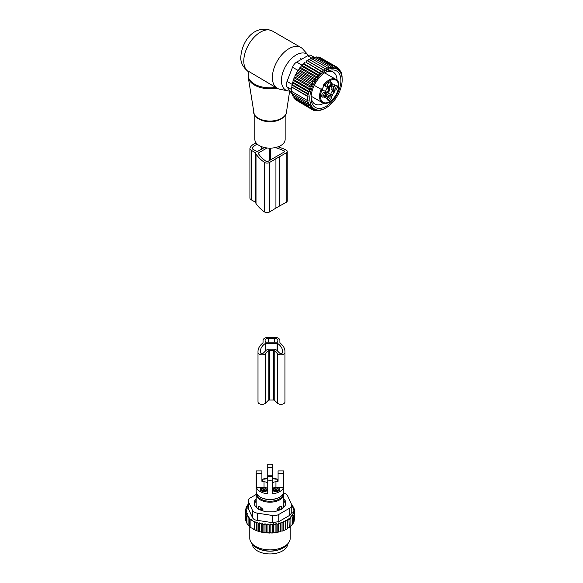 <?xml version="1.0" encoding="UTF-8"?>
<svg xmlns="http://www.w3.org/2000/svg" width="583" height="583" viewBox="0 0 583 583"><rect width="100%" height="100%" fill="white"/><g stroke="black" fill="none" stroke-linecap="round" stroke-linejoin="round"><path stroke-width="0.87" d="M280.343 506.467A2.696 2.201 1.7 0 1 281.808 507.764L281.844 506.561L279.76 506.729L277.078 509.309L279.162 509.287A2.696 1.56 0 0 0 281.808 507.764L281.808 508.901M281.844 508.864L281.844 506.561M258.138 508.864L258.138 506.561L259.639 506.467L262.904 509.309L262.904 510.876M277.078 510.876L277.078 509.309M283.243 507.465L283.243 507.465A13.81 7.973 0 0 0 283.804 505.221L283.804 494.216A13.81 7.973 0 0 0 283.6 492.839M256.389 492.839A13.81 7.973 0 0 0 256.177 494.216A13.81 7.973 0 0 0 268.027 502.109A13.81 7.973 0 0 0 283.243 496.461A13.81 7.973 0 0 0 283.804 494.216M256.177 494.216L256.177 505.221A13.81 7.973 0 0 0 256.739 507.465M258.138 506.561L258.174 507.764A2.696 1.56 0 0 0 260.82 509.287L262.904 509.309M267.743 483.897C267.524 482.6 266.285 481.886 264.041 481.762L262.583 481.762A0.67 0.547 180 0 1 261.905 481.208L261.905 470.911L256.367 470.911A13.81 7.973 0 0 0 256.177 472.208L256.177 491.462A13.81 7.973 0 0 0 268.027 499.354A13.81 7.973 0 0 0 283.243 493.706A13.81 7.973 0 0 0 283.804 491.462L283.804 472.208A13.81 7.973 0 0 0 283.622 470.911L278.076 470.911L278.076 481.208A0.67 0.547 180 0 1 277.406 481.762L275.948 481.762C273.697 481.886 272.465 482.6 272.239 483.897M264.041 481.762L264.041 487.264L256.367 487.264A13.81 7.973 0 0 0 267.743 493.83L267.743 480.079A13.81 7.973 0 0 0 272.239 480.079L272.239 493.83A13.81 7.973 0 0 0 283.243 488.211A13.81 7.973 0 0 0 283.622 487.264L283.622 473.505A13.81 7.973 0 0 0 283.804 472.208M256.367 487.264L256.367 473.505A13.81 7.973 0 0 1 256.177 472.208M277.209 479.16A13.81 7.973 0 0 0 272.808 478.155M267.182 478.155A13.81 7.973 0 0 0 262.78 479.16M272.239 480.079L272.239 464.345A13.81 7.973 0 0 0 267.743 464.345L267.743 480.079M264.041 487.264A3.702 2.143 0 0 0 260.331 489.399A3.702 2.143 0 0 0 262.991 491.454A3.702 2.143 0 0 0 267.743 489.399M261.905 473.505L256.367 473.505M262.583 481.762L262.583 479.16A0.67 0.547 0 0 1 261.905 478.614M262.583 479.16L264.041 479.16C266.285 479.037 267.524 478.322 267.743 477.025M283.622 487.264L275.948 487.264A3.702 2.143 0 0 1 279.651 489.399A3.702 2.143 0 0 1 279.505 490.004A3.702 2.143 0 0 1 275.424 491.52A3.702 2.143 0 0 1 272.239 489.399M272.239 476.879L267.743 476.879M259.42 549.157A17.687 10.21 0 0 0 280.569 549.157M278.076 478.614A0.67 0.547 0 0 1 277.406 479.16L275.948 479.16C273.697 479.037 272.465 478.322 272.239 477.025M283.622 473.505L278.076 473.505M272.239 467.544L267.743 467.544M252.315 543.983A17.687 10.21 0 0 0 267.699 553.85A17.687 10.21 0 0 0 286.967 546.599A17.687 10.21 0 0 0 287.674 543.983M262.343 491.192A3.534 2.04 180 0 1 260.499 489.399A3.534 2.04 180 0 1 265.731 487.607A3.534 2.04 180 0 1 267.575 489.399A3.534 2.04 180 0 1 262.343 491.192M266.307 490.114A2.587 1.494 180 0 1 263.939 490.893A2.587 1.494 180 0 1 261.68 490.012A2.587 1.494 180 0 1 261.767 488.685C264.879 487.475 266.395 487.949 266.307 490.114L266.395 490.012M274.25 491.192A3.534 2.04 180 0 1 272.414 489.399A3.534 2.04 180 0 1 277.646 487.607A3.534 2.04 180 0 1 279.483 489.399A3.534 2.04 180 0 1 274.25 491.192M278.215 490.114A2.587 1.494 180 0 1 275.846 490.893A2.587 1.494 180 0 1 273.587 490.012A2.587 1.494 180 0 1 273.682 488.685C276.794 487.475 278.302 487.949 278.215 490.114L278.31 490.012M291.413 504.076L291.908 504.404L291.216 504.601L292.994 505.833L292.098 506.095L293.825 507.341L292.724 507.691L294.357 508.923L293.06 509.36L294.583 510.555L293.111 511.021L294.473 512.187L292.863 512.552L294.051 513.805L292.309 514.06L293.3 515.379L293.3 523.221L292.243 524.037M293.3 515.379L291.456 515.518L292.243 516.895L292.243 524.744L290.895 525.523M289.263 526.894L290.895 526.179L290.895 518.331L290.327 516.902L292.243 516.895M287.383 528.125L289.263 527.513L288.92 518.214L290.895 518.331M259.515 522.9L259.333 531.609L257.037 530.851L257.037 522.324L258.83 523.505L259.515 522.9L261.301 524.132L262.197 523.366L263.917 524.613L265.017 523.687L266.657 524.919L267.954 523.855L269.477 525.043L270.84 523.884L272.305 524.984L273.493 523.738L275.103 524.736L276.094 523.417L277.836 524.306L278.623 522.929L280.467 523.694L281.035 522.273L282.952 522.915L283.294 521.457L285.269 521.974L285.386 520.502L285.386 529.218L286.472 529.255L287.383 528.737L287.266 519.417L289.263 519.672M285.386 529.218L285.32 529.845A23.918 13.81 180 0 1 284.366 530.282L285.269 529.823L285.269 521.974M283.294 521.457L283.294 530.173L284.366 530.282M283.294 530.173L283.112 530.792A23.918 13.81 180 0 1 282.077 531.164L282.952 530.763L282.952 522.915M259.515 531.499L260.047 531.805A23.918 13.81 180 0 0 261.825 532.221L262.948 532.439A23.918 13.81 180 0 0 264.478 532.68L265.017 532.366L265.848 532.847A23.918 13.81 180 0 0 267.262 532.964L267.954 532.563L268.778 533.037A23.918 13.81 180 0 0 270.097 533.051L270.84 532.592L271.642 533.022A23.918 13.81 180 0 0 272.851 532.957L273.493 532.447L274.367 532.818A23.918 13.81 180 0 0 275.555 532.673L276.094 532.126L277.042 532.439A23.918 13.81 180 0 0 278.193 532.213L278.623 531.638L279.621 531.885A23.918 13.81 180 0 0 280.722 531.587L281.035 530.982L282.077 531.164M259.333 531.609A23.918 13.81 180 0 1 253.08 529.007A23.918 13.81 180 0 1 252.891 528.898M294.473 518.542L294.583 510.555M294.473 512.187L294.473 520.029L293.737 520.896M294.051 513.805L294.051 521.647L293.256 522.455M280.722 531.587L279.621 531.885M278.193 532.213L277.042 532.439M275.555 532.673L274.367 532.818M272.851 532.957L271.642 533.022M270.097 533.051L268.778 533.037M267.262 532.964L265.848 532.847M262.948 532.439L264.478 532.68M260.047 531.805L261.825 532.221M257.037 530.851L250.909 527.651L250.909 519.803L254.487 521.872L254.487 529.714M251.193 527.812L249.393 526.449L249.393 518.608L251.193 519.555L250.909 519.803M249.867 526.711L248.081 525.137L248.081 517.296L248.773 516.698L246.988 515.868L246.988 523.716L248.241 524.984M248.227 504.638L247.739 504.805L248.526 505.548L246.689 506.321L247.68 507.006L245.939 507.902L247.126 508.514L245.509 509.513L246.871 510.045L245.407 511.145L246.93 511.714L245.625 512.778L247.265 513.434L246.164 514.359L247.884 515.102L246.988 515.868M247.134 523.315L246.164 522.2L246.164 514.359M246.434 521.639L245.625 520.619L245.625 512.778M245.625 519.3L245.407 511.145M245.509 509.513L245.509 511.072M245.939 507.902L245.939 509.25M246.689 506.321L246.689 507.516M247.739 504.805L247.739 505.876M257.037 522.324L256.564 522.747L256.564 530.588M254.487 521.872L254.764 529.874M249.393 518.608L249.867 518.185L248.081 517.296M291.908 504.404L291.908 505.075M248.227 500.695A6.741 3.892 180 0 0 248.453 501.701L252.483 510.373L252.483 517.566L248.453 508.893L248.227 500.695A6.741 3.892 180 0 1 250.202 497.94L256.177 494.486M252.483 510.373A6.741 3.892 0 0 0 257.249 513.127L272.276 515.452A6.741 3.892 0 0 0 278.783 514.446L289.787 508.092L289.787 515.285L278.783 521.639L272.276 522.645L257.249 520.32C254.815 520.08 253.226 519.162 252.483 517.566M254.662 503.369A3.367 1.946 180 0 1 255.114 502.393L256.177 501.329M283.804 501.329L284.868 502.393A3.367 1.946 180 0 1 285.32 503.369M288.447 542.992L287.2 544.595A18.853 10.88 180 0 1 269.995 551.03A18.853 10.88 180 0 1 252.782 544.595L251.543 542.992A20.216 11.667 0 0 0 269.995 549.893A20.216 11.667 0 0 0 288.447 542.992A20.216 11.667 0 0 0 290.203 538.226L290.203 526.668M283.804 499.128L284.868 500.192L284.868 502.393M255.114 502.393L255.114 500.192A3.367 1.946 0 0 0 254.662 501.169L254.662 504.863A3.367 1.946 0 0 0 255.114 505.84L258.32 509.046A3.367 1.946 0 0 0 259.552 509.753L265.105 511.604A3.367 1.946 0 0 0 266.788 511.867L273.201 511.867A3.367 1.946 0 0 0 274.885 511.604L280.43 509.753A3.367 1.946 0 0 0 281.662 509.046L284.868 505.84A3.367 1.946 0 0 0 285.32 504.863L285.32 501.169A3.367 1.946 0 0 0 284.868 500.192M255.114 500.192L256.177 499.128M289.787 508.092A6.741 3.892 0 0 0 291.762 505.344A6.741 3.892 0 0 0 291.529 504.331L287.506 495.659A6.741 3.892 180 0 0 283.666 493.094M289.787 515.285L291.762 512.639L291.762 505.344M249.779 526.762L249.779 538.226A20.216 11.667 0 0 0 250.595 541.512A20.216 11.667 0 0 0 251.543 542.992M254.764 521.617L256.564 522.747M258.83 523.505L258.83 531.346M285.386 520.502L287.383 520.889M294.357 508.923L294.357 510.38M293.825 507.341L293.825 508.514M292.994 505.833L292.994 506.744M261.301 524.132L261.301 531.973M262.197 523.366L262.197 532.009M263.917 524.613L263.917 532.454M265.017 523.687L265.017 532.366M266.657 524.919L266.657 532.76M267.954 523.855L267.954 532.563M269.477 525.043L269.477 532.891M270.84 523.884L270.84 532.592M272.305 524.984L272.305 532.833M273.493 523.738L273.493 532.447M275.103 524.736L275.103 532.585M276.094 523.417L276.094 532.126M277.836 524.306L277.836 532.148M278.623 522.929L278.623 531.638M280.467 523.694L280.467 531.543M281.035 522.273L281.035 530.982M279.891 342.272A3.367 1.946 0 0 0 280.51 343.387A24.42 14.101 0 0 1 284.949 351.498L284.949 401.978A4.045 2.332 0 0 1 281.953 404.238A4.045 2.332 0 0 1 277.406 403.145L274.775 400.521A1.683 0.969 0 0 0 273.318 400.033L269.623 400.033A1.683 0.969 0 0 0 268.165 400.521L265.542 403.145A4.045 2.332 0 0 1 260.995 404.238A4.045 2.332 0 0 1 257.999 401.978L257.999 351.498A24.42 14.101 0 0 1 262.437 343.387A3.367 1.946 0 0 0 263.05 342.272L263.05 340.414A5.393 3.112 0 0 1 268.442 337.302L274.506 337.302A5.393 3.112 0 0 1 279.891 340.414L279.891 342.272L279.891 340.414M265.804 350.645L265.804 343.329L277.136 343.329A0.67 0.386 0 0 1 277.661 343.474A22.067 12.739 0 0 1 282.587 351.498L282.587 352.467L282.587 351.498M265.804 343.329A0.67 0.386 0 0 0 265.287 343.474A22.067 12.739 0 0 0 260.353 351.498L260.353 352.467A1.683 0.969 0 0 0 261.607 353.407A1.683 0.969 0 0 0 263.501 352.955L266.125 350.332A4.045 2.332 0 0 1 269.623 349.166L273.318 349.166A4.045 2.332 0 0 1 276.823 350.332L279.446 352.955A1.683 0.969 0 0 0 281.341 353.407A1.683 0.969 0 0 0 282.587 352.467M265.411 342.163L277.537 342.163L277.872 340.414A3.367 1.946 0 0 0 274.506 338.468L268.442 338.468A3.367 1.946 0 0 0 265.076 340.414L265.411 342.163M274.775 400.521L274.775 351.01L277.406 353.633A4.045 2.332 0 0 0 281.953 354.726A4.045 2.332 0 0 0 284.949 352.467M274.775 351.01A1.683 0.969 0 0 0 273.318 350.521L269.623 350.521A1.683 0.969 0 0 0 268.165 351.01L265.542 353.633A4.045 2.332 0 0 1 260.995 354.726A4.045 2.332 0 0 1 257.999 352.467M285.153 115.419L285.153 139.388A15.158 8.752 180 0 1 272.152 148.053A15.158 8.752 180 0 1 255.449 141.851A15.158 8.752 180 0 1 254.837 139.388L254.837 115.419M289.926 91.05A20.871 12.054 -60 0 1 287.929 90.89A20.871 12.054 -60 0 1 281.436 80.52A20.871 12.054 -60 0 1 291.864 58.205A20.871 12.054 -60 0 1 308.414 55.385L302.861 49.11A23.582 13.613 -60 0 0 300.843 47.449L272.254 30.95A23.582 13.613 -60 0 0 254.086 37.261A23.582 13.613 -60 0 0 243.789 60.996A23.582 13.613 -60 0 0 247.906 71.286L247.819 71.257C242.761 66.936 240.429 62.141 240.83 56.872C241.675 42.661 253.306 23.466 272.254 30.95M287.929 90.89L279.709 89.214A23.582 13.613 -60 0 1 277.26 88.295A23.582 13.613 -60 0 1 272.378 77.503A23.582 13.613 -60 0 1 282.668 53.767A23.582 13.613 -60 0 1 300.843 47.449M248.985 71.993L248.365 72.044L247.906 71.286L248.598 71.345L273.791 86.291M248.365 72.044L248.256 77.277A21.819 12.6 0 0 0 249.058 79.733A21.819 12.6 180 0 0 276.961 88.12M248.598 71.345L277.26 88.295M313.246 84.192L312.233 81.853L296.383 72.7L296.113 74.303L295.085 75.207L310.928 84.36L313.246 84.192L296.113 74.303M312.233 81.853L314.674 81.686L313.698 79.426L316.124 79.463L315.308 77.131L317.706 77.364L317.05 74.981L319.389 75.426L318.894 73.006L321.167 73.669L320.81 71.243L322.997 72.11L322.785 69.712L324.869 70.783L324.782 68.422L326.75 69.69L326.779 67.402L328.623 68.86L328.754 66.659L330.459 68.298L330.67 66.207L332.23 68.014L332.514 66.054L333.913 68.007L334.248 66.192L335.495 68.277L335.866 66.63L336.945 68.83L337.331 67.358L338.351 69.705L338.628 68.364L339.568 70.791L339.736 69.617L338.949 69.166M296.346 100.218L312.233 109.648L313.246 108.474L310.928 108.635L311.869 107.294L309.828 107.389L310.644 105.866L308.932 105.917L309.588 104.233L308.239 104.255L308.713 102.462L307.766 102.462L308.043 100.553L307.481 100.553L307.481 96.421L308.043 96.421L307.766 94.184L308.713 94.176L308.239 91.844L309.588 91.823L308.932 89.388L310.644 89.337L309.828 86.882L311.869 86.787L310.928 84.36M342.17 79.835A22.905 13.227 120 0 1 325.97 107.891A22.905 13.227 120 0 1 311.759 106.361A22.905 13.227 -60 0 1 318.209 77.255A22.905 13.227 -60 0 1 340.188 72.015A22.905 13.227 120 0 1 342.17 79.835L342.046 76.431M340.137 70.805L340.632 71.09L340.545 72.073L339.736 69.617M314.674 81.686L297.527 71.789L296.383 72.7M338.628 68.364L337.484 67.701M337.331 67.358L321.364 58.256M335.866 66.63L320.023 57.484L319.571 57.717M334.248 66.192L318.405 57.047L317.699 57.498M332.514 66.054L316.671 56.901L315.753 57.593M330.67 66.207L314.827 57.061L313.304 58.402M328.754 66.659L312.903 57.513L311.475 58.963M326.779 67.402L310.936 58.256L309.602 59.794M324.782 68.422L308.939 59.277L307.715 60.88L306.935 60.559L322.785 69.712M324.869 70.783L307.715 60.88M322.997 72.11L305.849 62.206L320.81 71.243M321.167 73.669L304.013 63.766L303.043 63.86L318.894 73.006M319.389 75.426L302.242 65.522L301.207 65.835L317.05 74.981M317.706 77.364L300.551 67.468L299.465 67.978L315.308 77.131M316.124 79.463L298.977 69.559L297.855 70.281L313.698 79.426M311.869 86.787L294.83 76.956L293.985 77.736L309.828 86.882M310.644 89.337L293.766 79.594L293.089 80.243L308.932 89.388M309.588 91.823L292.914 82.196L292.396 82.699L308.239 91.844M308.713 94.176L292.272 84.688L291.923 85.038L307.766 94.184M308.043 96.421L291.843 87.071L307.481 96.421M291.638 87.275L291.638 91.407L307.481 100.553M291.843 91.196L291.923 93.316L307.766 102.462M292.272 92.967L292.396 95.109L308.239 104.255M292.972 95.437L293.089 96.763L308.932 105.917M293.876 97.223L293.985 98.236L309.828 107.389M294.998 98.826L295.085 99.489L310.928 108.635M341.674 74.471L341.048 72.591M341.798 74.537L342.075 76.453M322.618 109.509L324.753 108.562M322.785 109.604L320.497 110.165M318.398 110.508L318.894 110.792L321.167 109.888L320.81 110.34M316.343 110.544L317.05 110.952L319.389 110.18L318.894 110.792M314.346 110.253L315.308 110.806L317.706 110.187L317.05 110.952M312.408 109.626L313.698 110.369L316.124 109.91L315.308 110.806M313.698 110.369L314.674 109.364L312.233 109.648M292.36 94.512L287.025 86.918A6.741 3.892 -60 0 1 287.025 81.423L292.528 67.242A6.741 3.892 -60 0 1 296.652 62.111L307.649 55.757A6.741 3.892 -60 0 1 311.023 55.421L314.441 57.396M340.632 71.09L341.317 72.751M324.986 72.576A18.394 10.618 -60 0 1 333.265 72.161A18.394 10.618 -60 0 1 337.069 80.345M323.864 103.22A18.394 10.618 -60 0 1 314.871 104.014A18.394 10.618 -60 0 1 311.096 96.64M312.889 88.492A21.09 12.177 120 0 0 311.06 97.798A21.09 12.177 120 0 0 322.282 108.001A21.09 12.177 120 0 0 339.058 89.891A21.09 12.177 120 0 0 325.97 71.971A21.09 12.177 120 0 0 312.889 88.492M291.843 87.071L291.923 85.038M292.272 84.688L292.396 82.699M292.914 82.196L293.089 80.243M293.766 79.594L293.985 77.736M294.83 76.956L295.085 75.207M297.527 71.789L297.855 70.281M298.977 69.559L299.465 67.978M300.551 67.468L301.207 65.835M302.242 65.522L303.043 63.86M304.013 63.766L304.967 62.097M305.849 62.206L306.935 60.559M256.119 142.908A15.566 8.985 -0 0 0 250.092 147.761A4.394 2.536 -0 0 0 249.918 148.468A4.394 2.536 -0 0 0 251.2 150.261L255.216 152.586A1.953 1.13 -0 0 1 255.791 153.351A3.418 1.975 -0 0 0 256.01 153.992A51.763 29.886 -0 0 0 264.412 162.365A3.418 1.975 -0 0 0 269.535 162.475L286.158 152.877A3.418 1.975 -0 0 0 287.222 151.442A3.418 1.975 -0 0 0 285.976 149.918A51.763 29.886 -0 0 0 278.018 146.814M249.918 148.468L249.918 197.98A4.394 2.536 -0 0 0 251.2 199.772L255.216 202.097L255.216 152.586M275.927 158.583L275.927 208.095L269.535 211.986A3.418 1.975 -0 0 1 264.412 211.877A51.763 29.886 -0 0 1 256.01 203.503A3.418 1.975 -0 0 1 255.791 202.855A1.953 1.13 -0 0 0 255.216 202.097M275.927 208.095L279.425 206.076L279.425 156.565M279.425 206.076L286.158 202.388A3.418 1.975 -0 0 0 287.222 200.953L287.222 151.442M264.376 147.514L257.824 151.296A0.977 0.561 -0 0 1 256.44 151.296L252.927 149.27A1.953 1.13 -0 0 1 252.359 148.468A1.953 1.13 -0 0 1 252.432 148.155A13.125 7.579 -0 0 1 257.285 144.161M267.036 147.973L258.517 152.892A0.977 0.561 -0 0 0 258.225 153.293A0.977 0.561 -0 0 0 258.291 153.489A49.322 28.48 -0 0 0 266.3 161.476A0.977 0.561 -0 0 0 267.765 161.506L284.482 151.85A0.977 0.561 -0 0 0 284.781 151.442A0.977 0.561 -0 0 0 284.424 151.012A49.322 28.48 -0 0 0 275.314 147.586M325.97 92.056A2.551 1.472 120 0 0 326.057 92.063A2.551 1.472 120 0 0 328.236 90.409A2.551 1.472 120 0 0 328.455 87.756M328.572 87.749A2.551 1.472 -60 0 1 328.601 87.763A2.551 1.472 -60 0 1 328.768 90.387A2.551 1.472 -60 0 1 326.465 92.296A2.551 1.472 -60 0 1 326.057 92.18A2.551 1.472 -60 0 1 326.021 92.158M326.159 92.624A2.9 1.676 120 0 0 326.779 92.865A2.9 1.676 120 0 0 329.461 90.547A2.9 1.676 120 0 0 329.045 87.632M328.032 87.72A2.9 1.676 120 0 0 325.729 91.706M323.652 90.452L321.969 89.476A10.108 5.837 120 0 0 320.803 89.061A2.529 1.458 120 0 0 321.226 89.046A2.529 1.458 120 0 0 323.04 87.494A2.529 1.458 120 0 0 323.478 85.154A2.529 1.458 120 0 0 323.281 84.783A10.108 5.837 120 0 0 324.221 85.577L327.69 87.581A3.702 2.143 120 0 0 331.399 85.446L332.704 83.821A2.696 1.56 120 0 0 333.25 84.834A2.696 1.56 120 0 0 334.402 84.805L334.547 85.184L334.081 84.914M324.716 97.018L325.839 97.667A2.696 1.56 120 0 1 326.385 98.687L327.69 97.055A3.702 2.143 120 0 1 331.399 94.92L329.614 93.885A3.702 2.143 120 0 0 325.904 96.027L325.176 97.288M330.51 94.41L330.918 94.009L332.704 95.036L332.295 95.437L331.399 94.92M332.587 84.455L331.858 85.716A3.702 2.143 120 0 0 331.858 89.993L332.762 90.511L332.616 91.065A2.696 1.56 120 0 0 330.918 94.009M327.69 87.581L325.904 86.554A3.702 2.143 120 0 0 325.912 86.554L326.006 86.612A10.108 5.837 120 0 1 325.831 86.503L324.585 85.533A2.529 1.458 120 0 0 324.352 85.337L323.711 84.965A13.475 7.783 -60 0 1 333.636 78.683A13.475 7.783 -60 0 1 335.808 79.31L324.6 72.839M322.115 89.818L323.572 90.409A3.199 1.851 -60 0 1 321.962 90.569A0.67 0.547 120 0 0 321.823 89.709L321.823 89.709A2.529 1.458 120 0 0 322.115 89.818L320.803 89.061M325.839 97.667A2.696 1.56 120 0 0 324.687 97.704L325.445 95.758A3.702 2.143 120 0 0 325.445 91.48L323.754 90.511A10.108 5.837 120 0 0 323.572 90.409M332.616 91.065L334.402 92.092A2.696 1.56 120 0 0 332.704 95.036M332.762 90.511L334.547 91.546L334.402 92.092M331.858 85.716L333.644 86.743A3.702 2.143 120 0 0 333.644 91.021L334.547 91.546M333.644 91.021L331.858 89.993L333.644 91.021M333.644 86.743L334.547 85.184M324.352 85.337A0.67 0.547 -60 0 0 325.168 85.031L324.95 84.899A12.804 7.39 -60 0 1 333.884 79.572A12.804 7.39 -60 0 1 337.491 91.677A12.804 7.39 -60 0 1 325.205 102.929A12.804 7.39 -60 0 1 321.75 90.445L321.189 89.345L314.237 85.337M328.564 87.02A2.9 1.676 -60 0 1 327.631 86.328A2.9 1.676 -60 0 1 328.098 83.537A2.9 1.676 -60 0 1 330.277 81.744A2.9 1.676 -60 0 1 330.525 81.729A2.9 1.676 -60 0 1 331.341 84.469A2.9 1.676 -60 0 1 328.564 87.02M337.178 87.902A2.704 1.56 -60 0 1 335.371 90.088A2.704 1.56 -60 0 1 333.716 89.629A2.704 1.56 -60 0 1 333.826 87.727A2.704 1.56 -60 0 1 336.18 85.358A2.704 1.56 -60 0 1 337.178 87.902M321.911 94.599A2.704 1.56 -60 0 1 324.272 92.238A2.704 1.56 -60 0 1 325.263 94.781A2.704 1.56 -60 0 1 323.463 96.967A2.704 1.56 -60 0 1 321.801 96.508A2.704 1.56 -60 0 1 321.911 94.599M330.459 95.663A2.704 1.56 -60 0 1 331.224 98.221A2.704 1.56 -60 0 1 328.63 100.597A2.704 1.56 -60 0 1 327.763 99.948A2.704 1.56 -60 0 1 328.193 97.346A2.704 1.56 -60 0 1 330.226 95.67A2.704 1.56 -60 0 1 330.459 95.663M321.189 89.345L321.823 89.709L321.189 89.345A13.475 7.783 -60 0 0 322.333 102.644L311.125 96.173M324.95 84.899L323.711 84.965M330 81.802A2.551 1.472 -60 0 1 330.393 81.919A2.551 1.472 -60 0 1 330.561 84.542A2.551 1.472 -60 0 1 328.251 86.452A2.551 1.472 -60 0 1 327.843 86.335A2.551 1.472 -60 0 1 327.544 86.058M335.611 85.548A2.019 1.166 -60 0 1 335.677 85.584A2.019 1.166 -60 0 1 335.917 87.399A2.019 1.166 -60 0 1 333.658 89.082A2.019 1.166 -60 0 1 333.593 89.039M323.696 92.427A2.019 1.166 -60 0 1 323.769 92.457A2.019 1.166 -60 0 1 324.01 94.278A2.019 1.166 -60 0 1 321.743 95.962A2.019 1.166 -60 0 1 321.685 95.918M329.657 95.86A2.019 1.166 -60 0 1 329.723 95.896A2.019 1.166 -60 0 1 329.854 97.973A2.019 1.166 -60 0 1 328.025 99.489A2.019 1.166 -60 0 1 327.697 99.394A2.019 1.166 -60 0 1 327.639 99.358M328.513 82.924A2.551 1.472 -60 0 1 327.777 84.207M279.162 510.176L279.14 507.159M258.174 508.901L258.174 507.764A2.696 2.201 -1.7 0 1 259.639 506.467M260.82 510.176L260.849 507.159M256.863 493.939A13.139 7.586 0 0 0 268.362 501.191A13.139 7.586 0 0 0 282.602 495.798A13.139 7.586 0 0 0 283.119 493.939M260.47 497.241A13.139 7.586 0 0 0 279.512 497.241M275.948 481.762L275.948 487.264M272.239 476.18L267.743 476.18M272.239 475.247L267.743 475.247M277.406 481.762L277.406 479.16M262.86 490.733A1.516 0.874 180 0 1 265.214 490.733M262.306 490.507A1.742 1.006 180 0 1 262.51 490.114A1.742 1.006 0 0 1 264.398 489.611A1.742 1.006 0 0 1 265.775 490.507M274.775 490.733A1.516 0.874 180 0 1 277.122 490.733M274.214 490.507A1.742 1.006 180 0 1 274.418 490.114A1.742 1.006 0 0 1 276.306 489.611A1.742 1.006 0 0 1 277.683 490.507M248.453 501.701L248.453 508.893M278.783 514.446L278.783 521.639M257.249 513.127L257.249 520.32M272.276 515.452L272.276 522.645M277.136 350.645L277.136 343.329M265.287 351.17L265.287 343.474M277.661 351.17L277.661 343.474M277.406 403.145L277.406 353.633M273.318 400.033L273.318 350.521M269.623 400.033L269.623 350.521M268.165 400.521L268.165 351.01M265.542 403.145L265.542 353.633M274.506 342.163L274.506 338.468M268.442 342.163L268.442 338.468M253.547 112.351A16.506 9.532 0 0 0 254.152 114.21A16.506 9.532 180 0 0 271.627 121.009A16.506 9.532 180 0 0 286.435 112.351C285.743 122.977 258.437 124.551 254.217 114.399L248.256 77.277M282.187 118.181A15.158 8.752 180 0 1 257.795 118.181M275.686 87.384A21.899 12.644 180 0 1 248.985 78.734A21.899 12.644 180 0 1 248.096 75.178M287.025 86.918L291.617 89.571M296.652 62.111L302.315 65.376M307.649 55.757L312.102 58.322M287.025 81.423L292.287 84.455M292.528 67.242L297.847 70.31M251.2 199.772L251.2 150.261M255.791 202.855L255.791 153.351M256.01 203.503L256.01 153.992M264.412 211.877L264.412 162.365M269.535 211.986L269.535 162.475M286.158 202.388L286.158 152.877M263.283 148.148L263.283 147.237M252.432 148.789L252.432 148.155M261.359 149.255L261.359 146.581M284.424 151.879L284.424 151.012M270.599 159.778L270.599 148.133M258.517 153.825L258.517 152.892M269.565 160.412L269.565 148.133M323.281 84.783L324.585 85.533M326.327 98.345L326.793 98.614M327.69 97.055L325.904 96.027M325.168 85.031A3.199 1.851 -60 0 1 325.831 86.503M324.498 103.271A13.475 7.783 -60 0 1 322.333 102.644L324.695 103.329C333.964 104.605 344.028 82.997 335.808 79.31M260.499 489.399L260.499 490.041M267.575 489.399L267.575 490.041M272.414 489.399L272.414 490.041M279.483 489.399L279.483 490.041M253.08 529.007L252.694 528.788M260.353 352.467L260.353 351.498M286.435 112.351L289.656 91.05M248.096 71.636L247.819 71.257M325.97 107.891L324.782 108.584M332.128 84.185L333.25 84.834M301.673 59.211L300.719 58.664"/></g></svg>
